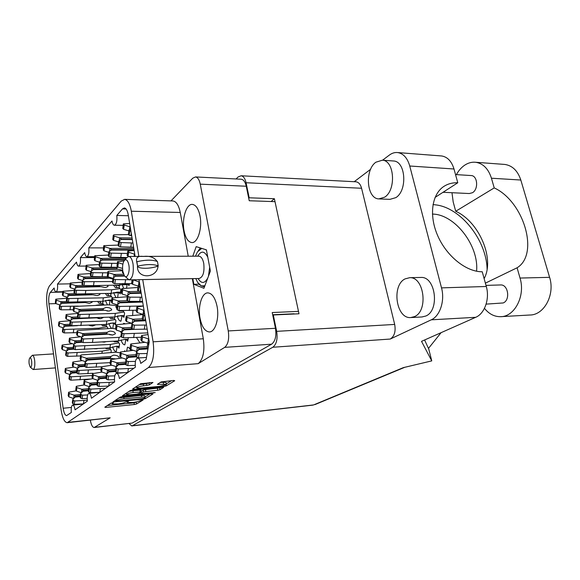 <?xml version="1.0" encoding="UTF-8"?>
<svg xmlns="http://www.w3.org/2000/svg" width="580" height="580" viewBox="0 0 580 580"><rect width="100%" height="100%" fill="white"/><g stroke="black" fill="none" stroke-linecap="round" stroke-linejoin="round"><path stroke-width="0.87" d="M140.534 313.599L140.49 314.679M132.943 310.387L132.631 315.201M199.991 215.883C198.483 208.822 195.989 205.001 192.502 204.414C186.383 203.5 181.641 218.841 184.077 230.869C185.556 238.083 188.108 241.976 191.726 242.549C197.649 243.411 202.536 228.1 199.991 215.883M217.043 306.24C215.194 297.823 212.164 293.371 207.974 292.878C201.891 292.48 197.686 306.443 200.064 318.362C201.869 326.931 204.957 331.463 209.322 331.941C215.209 332.267 219.523 318.311 217.043 306.24M159.732 386.367L166.047 384.808L166.424 384.293L157.361 384.38L161.109 381.93L173.775 380.429L174.703 380.734L166.163 385.932L163.814 386.512L133.69 389.252L132.646 388.977L140.679 383.721L152.982 382.459L149.292 384.917L143.521 385.816C139.439 386.345 137.192 387.034 136.786 387.897L139.867 388.172L159.732 386.367M155.222 392.595L142.216 393.581L141.237 393.327L143.448 391.935L157.709 390.246L160.015 389.68L163.654 387.36L132.53 390.014L130.166 390.601L122.453 395.741L155.222 392.595M124.482 351.226L124.606 350.784L124.903 351.183M116.79 305.638L116.957 304.754M151.975 393.748L122.503 396.553L120.205 397.119L112.89 401.991L143.006 399.228L145.225 398.685L152.917 394.001L151.975 393.748M112.484 403.448L113.368 402.81L111.005 403.143L104.813 407.196L105.857 407.407L134.343 404.528L136.503 403.999L143.108 399.975L140.041 400.722C138.526 401.49 136.184 402.063 133.008 402.44L127.165 402.44L128.426 401.324L125.266 402.179C123.779 402.955 121.423 403.535 118.19 403.919L112.165 403.912L112.382 402.781M142.724 279.603L153.098 341.808C154.628 354.452 153.098 363.022 148.502 367.517L67.222 422.704C64.424 422.284 62.379 417.97 61.081 409.77L47.031 305.979C46.066 296.714 46.871 290.036 49.452 285.947L121.206 201.122L124.627 199.353C127.709 199.94 129.942 203.899 131.319 211.221L138.859 256.418M67.222 422.704L110.178 417.817L94.192 427.503C92.466 427.308 91.191 424.872 90.35 420.203M170.984 200.89L192.777 178.169L195.54 176.936C197.751 177.35 199.324 179.756 200.26 184.157L228.266 330.941C229.354 338.894 228.165 344.368 224.699 347.362L271.614 344.187L132.196 423.081L94.192 427.503M224.699 347.362L198.2 363.66L148.502 367.517M126.092 208.988L122.481 208.894L116.797 215.463C117.283 221.096 116.457 224.344 114.332 225.221C113.245 225.018 112.476 223.612 112.005 221.009L88.791 247.877C89.219 252.952 88.559 255.881 86.797 256.679C85.825 256.498 85.129 255.142 84.702 252.612L80.381 257.607C80.801 262.515 80.178 265.357 78.517 266.126C77.582 265.959 76.908 264.618 76.495 262.109L57.492 284.091C57.869 288.572 57.362 291.167 55.956 291.87C55.122 291.718 54.506 290.421 54.128 287.992L50.33 292.378C48.85 294.691 48.386 298.512 48.938 303.833L63.147 408.248C63.887 412.909 65.054 415.36 66.635 415.599L71.347 412.445C70.948 408.204 71.412 405.746 72.746 405.079C73.783 405.224 74.552 406.805 75.052 409.828L87.362 401.128C86.927 396.647 87.457 394.045 88.95 393.334C90.081 393.479 90.908 395.118 91.444 398.242L114.63 381.865C114.137 376.949 114.782 374.1 116.566 373.317C117.856 373.476 118.806 375.202 119.407 378.493L135.401 367.191C134.864 361.935 135.611 358.889 137.634 358.048C139.062 358.215 140.099 360.006 140.744 363.413L146.088 359.644L149.249 341.743L138.975 279.676M122.481 208.894L124.381 207.923C126.157 208.256 127.433 210.518 128.216 214.709L135.125 256.433M200.26 184.157L246.246 186.238C245.268 181.968 243.6 179.633 241.251 179.227L240.946 179.206M271.614 344.187C275.304 341.272 276.587 335.972 275.457 328.287L272.223 312.548L298.069 311.387M246.246 186.238L249.233 200.752L274.601 201.637M103.022 301.223L102.718 303.26L104.052 305.015M112.368 297.634L110.758 295.597L111.643 289.797L120.038 288.623M119.567 285.048L119.175 287.571L120.85 289.616L120.176 293.922L118.74 292.153M129.463 283.736L129.035 285.643L127.52 283.852M114.565 316.977L114.325 318.5L115.964 320.646L115.304 324.807L113.934 322.995M122.96 310.51L124.599 313.12L123.91 317.398L122.467 315.556M118.081 340.938L117.95 341.736L119.61 343.998L118.944 348.138L117.566 346.253M128.34 337.741L127.694 341.228L126.251 339.314M103.407 317.456L100.695 318.732L96.483 317.855L72.681 318.884L70.216 320.762L59.624 321.603L58.957 322.161L59.53 323.038L64.184 324.561L69.745 324.3L70.347 325.199L71.739 325.692L106.343 324.43L106.154 325.706L107.721 327.83L107.662 328.592M109.729 347.884L111.222 350.704L111.041 352.531M110.077 300.063L109.323 304.986M111.425 301.433L110.359 300.07M109.62 300.57L105.509 300.462M118.458 292.146L117.66 297.243M118.262 292.791L113.644 292.922L113.702 292.552M127.237 283.845L126.571 287.999M127.107 284.649L122.191 284.765L122.271 284.258M117.225 346.26L116.225 351.639C114.789 351.56 113.593 349.957 112.643 346.833M125.903 339.322L124.809 344.861C123.301 344.781 122.061 343.135 121.082 339.923M123.46 323.763L123.823 323.35L124.809 323.64M124.019 323.357L123.525 323.379M122.148 315.556L120.944 321.197C119.437 321.081 118.211 319.37 117.283 316.078M121.126 315.825L117.791 315.969M113.622 322.995L112.752 328.439M112.404 323.147L110.265 323.248M126.679 350.98L127.477 347.202C128.673 347.21 129.746 348.319 130.71 350.516M111.969 328.374C110.751 327.86 109.758 326.236 109.004 323.488M123.62 288.195L122.191 284.765M115.913 297.373L113.644 292.922M107.438 304.899L105.473 300.708M107.343 405.536L134.074 402.868L137.272 401.701M144.957 396.988L149.908 393.943M115.956 401.186L143.709 398.474L145.022 397.387L141.585 397.133L124.062 398.83C120.749 399.221 118.334 399.816 116.834 400.613L115.956 401.186L115.775 400.019M144.761 395.785L141.31 395.415L141.585 397.133M118.893 397.982L141.31 395.415M160.479 387.454L159.725 387.926L160.015 389.68M141.172 391.427L143.166 390.166L145.478 389.593L159.725 387.926M126.534 393.762L125.135 393.892M133.175 392.529C129.217 393.051 127.049 393.711 126.657 394.516L129.71 394.762L136.626 394.11L138.932 393.545L141.259 391.978L133.175 392.529L132.893 390.746L128.847 391.464M140.976 390.238L139.852 390.108L140.143 391.884M132.893 390.746L139.852 390.108M139.2 384.685L146.595 383.692L149.887 382.517M166.141 382.604L163.219 382.227L163.524 384.033M160.203 382.488L163.219 382.227M166.351 383.858L171.629 380.618M135.249 387.273L136.67 387.143M136.488 337.517L139.831 342.693M94.504 257.542L80.381 257.607M103.465 247.899L88.791 247.877M128.383 215.724L116.797 215.463M70.151 283.823L57.492 284.091M188.232 256.215L180.25 212.469C178.785 205.378 176.378 201.543 173.021 200.963L172.659 200.948M192.328 278.639L203.305 338.763C204.907 350.973 203.203 359.274 198.2 363.66M192.806 278.632L193.843 284.294L203.921 288.311L210.402 271.041L206.407 249.864L196.185 246.638L192.792 256.2M198.954 284.178L193.843 284.294M95.896 305.305L103.501 304.29M91.988 301.673L92.082 302.267L89.407 303.383L85.318 302.528L62.067 303.304L59.617 305.044L60.189 305.892L61.538 306.356L78.3 306.124M83.948 302.579L84.049 301.933M55.419 302.492L55.934 303.644L59.82 304.899M59.617 305.044L59.175 308.495L59.747 309.35L61.089 309.814L73.269 309.72M66.736 298.214L55.76 299.193L56.361 300.215L60.98 301.709L62.509 302.782L84.042 302.071M66.932 301.513L60.98 301.709M97.694 301.491L99.122 303.376L102.725 303.231M55.934 303.644L56.361 300.215M70.028 309.843L70.484 306.399M102.181 301.339L102.986 301.469M99.622 301.426L101.014 303.304M30.341 367.22L33.147 369.532C34.611 368.728 35.119 365.719 34.677 360.506C34.176 357.186 33.415 355.438 32.393 355.257L29.805 357.962M29.13 363.798L30.167 367.053C31.436 367.575 31.936 365.654 31.661 361.296C31.182 358.411 30.523 357.345 29.696 358.085C29.051 359.245 28.862 361.144 29.13 363.798M99.593 293.69L99.891 294.567L97.194 295.669L93.01 294.792L69.339 295.466L66.867 297.199L66.403 300.752L66.997 301.607L68.375 302.086L102.805 301.325L103.327 297.844L111.578 296.634M102.805 301.325L108.989 300.077L111.628 300.121M91.597 294.836L91.712 293.915M62.481 294.691L63.017 295.865L66.968 297.134M66.867 297.199L67.461 298.055L68.846 298.533L103.327 297.844M74.283 290.37L62.836 291.312L63.467 292.342L68.201 293.857L69.76 294.959L91.691 294.343M74.806 293.676L68.201 293.857M105.386 293.531L107.082 295.706L110.758 295.575M63.017 295.865L63.467 292.342M77.488 302.151L77.966 298.613M108.946 293.437L111.019 293.871M107.322 293.48L108.982 295.633M108.482 300.099L109.975 300.694M69.868 286.527L70.434 287.709L74.465 288.992L73.979 292.632L74.603 293.494L76.016 293.98L111.092 293.371L117.363 292.153L120.553 292.248M107.416 285.324L108.069 286.513L105.35 287.586L101.072 286.687L76.951 287.252L74.465 288.985L75.088 289.848L76.509 290.326L85.811 290.457L111.643 289.797M99.593 286.723L99.731 285.701M82.193 282.156L70.252 283.047L70.912 284.091L75.763 285.635L77.358 286.767L99.695 286.252M83.694 285.454L75.763 285.635M113.412 285.186L115.427 287.665L119.175 287.557M70.434 287.709L70.912 284.091M85.303 294.089L85.811 290.457M116.304 285.121L119.429 285.925M115.347 285.142L117.319 287.615M116.776 292.175L118.349 292.82M112.904 279.082L109.519 278.197L84.941 278.639L82.44 280.365L81.925 284.113L82.578 284.99L84.028 285.483L93.503 285.635L119.777 285.041L119.98 283.743M119.777 285.041L126.143 283.852L129.42 283.961M107.989 278.219L108.119 277.168M77.626 277.965L78.213 279.161L82.425 280.495M82.44 280.365L83.092 281.227L84.549 281.72L112.534 281.525M90.502 273.55L78.025 274.383L78.713 275.435L83.694 277.008L85.325 278.175L108.083 277.769M100.594 276.718L83.694 277.008M78.213 279.161L78.713 275.435M93.503 285.635L94.04 281.894M125.468 283.874L127.121 284.57M116.79 269.301L117.203 267.351M86.181 265.336L85.717 269.33L86.384 270.186L90.777 271.563M122.684 270.229L118.378 269.279L93.329 269.591L90.821 271.302L90.27 275.166L90.958 276.044L92.452 276.551L107.931 276.653M90.821 271.302L91.502 272.172L92.996 272.68L107.655 272.832M99.231 264.524L86.188 265.285L86.913 266.351L92.024 267.953L93.684 269.149L116.884 268.873M116.928 268.214L117.008 267.663L92.024 267.953M86.384 270.186L86.913 266.351M102.124 276.754L102.689 272.904M94.757 255.78L94.264 259.891L94.968 260.746L99.572 262.182M124.794 259.934L102.153 260.072L99.629 261.776L99.049 265.763L99.767 266.64L101.304 267.155L118.965 267.329M99.629 261.776L100.347 262.653L101.884 263.161L117.276 263.4M108.416 255.04L94.765 255.729L95.526 256.795L100.782 258.426L102.479 259.666L125.128 259.528M126.157 258.296L100.782 258.426M94.968 260.746L95.526 256.795M111.179 267.416L111.781 263.443M103.784 245.717L103.269 249.958L104.001 250.821L108.822 252.307M134.067 250.06L111.44 250.06L108.909 251.742L108.3 255.852L109.054 256.737L110.635 257.259L126.759 257.549M108.909 251.742L109.671 252.619L111.251 253.141L127.419 253.475M118.095 245.079L103.791 245.659L104.596 246.739L110.004 248.407L111.737 249.683L134.009 249.69M133.799 248.436L110.004 248.407M104.001 250.821L104.596 246.739M120.72 257.578L121.35 253.482M113.296 235.11L112.752 239.482L113.528 240.352L118.581 241.896M132.334 239.576L121.234 239.496L118.697 241.157L118.052 245.405L118.842 246.29L120.473 246.819L133.596 247.218M118.697 241.157L121.126 242.57L132.9 242.991M128.55 234.581L114.064 234.784L113.383 235.284L114.159 236.14L119.719 237.836L121.503 239.156L132.276 239.236M132.059 237.938L119.719 237.836M113.528 240.352L114.159 236.14M130.775 247.21L131.45 242.984M123.344 223.916L122.764 228.433L123.584 229.303L128.891 230.912M130.58 228.984L129.035 229.977L128.347 234.363L129.188 235.255L131.711 235.835M129.035 229.977L130.964 231.326M129.674 223.503L123.351 223.858L124.25 224.953L130.246 226.961M123.584 229.303L124.25 224.953M98.665 329.041L98.796 328.178L106.93 326.757M95.374 324.952L92.771 325.982L88.914 325.257M89.987 325.656L92.452 325.989M58.566 325.22L59.087 326.446L63.234 327.809M77.444 325.663L65.286 326.236L62.836 328.12L62.386 331.55L62.966 332.449L64.315 332.927L76.879 332.659M62.836 328.12L63.416 329.012L64.772 329.491L98.796 328.178M101.659 324.648L102.529 325.851L106.162 325.656M64.184 324.561L65.714 325.626L70.564 325.402M59.087 326.446L59.53 323.038M73.305 332.848L73.769 329.425M103.61 324.561L104.465 325.743M115.696 323.067L112.549 323.024L106.343 324.43L106.872 320.965L115.144 319.573M98.143 318.471L99.992 318.732M65.75 317.898L66.294 319.145L70.535 320.522M69.738 324.293L70.216 320.762L70.818 321.668L72.21 322.154L106.872 320.965M77.908 313.381L66.113 314.541L66.758 315.636L71.528 317.188L73.094 318.289L78.938 318.036M77.618 316.926L71.528 317.188M109.547 317.195L110.635 318.637L114.34 318.449M66.294 319.145L66.758 315.636M80.895 325.641L81.389 322.125M111.505 317.108L112.571 318.543M112.165 323.046L113.535 323.553M103.168 310.3L103.407 308.56L106.147 307.4C109.613 307.574 111.462 308.43 111.708 309.974L108.989 311.134L104.683 310.235L80.439 311.17L77.952 313.055L77.452 316.687L78.09 317.601L79.511 318.101L114.775 316.97L115.333 313.41L123.75 312.04M114.775 316.97L121.068 315.578L124.308 315.636M107.09 311.01L107.496 311.068M73.653 306.827L73.174 310.373L73.849 311.489L78.177 312.888M77.952 313.055L78.59 313.969L80.018 314.462L115.333 313.41M117.16 305.624L108.735 304.848L74.385 306.436L73.66 306.776L74.334 307.886L79.228 309.459L80.83 310.59L103.284 309.735M103.407 308.56L79.228 309.459M116.993 306.675L115.696 306.711L116.769 308.082M118.639 310.474L119.118 311.083L122.895 310.916M73.849 311.489L74.334 307.886M88.856 318.087L89.371 314.469M115.696 306.711L116.964 306.834M120.676 310.503L121.06 310.996M120.611 315.607L122.054 316.158M107.837 271.65L107.307 275.884L108.054 276.805L113.013 278.364M124.707 276.065L115.587 276.218L113.056 278.081L112.433 282.177L113.201 283.12L114.796 283.656L132.037 283.678M113.056 278.081L113.832 279.024L115.427 279.56L128.303 279.705M122.641 270.715L108.59 271.281L107.909 271.832L108.663 272.745L114.115 274.456L115.869 275.725L124.33 275.587C126.875 279.748 130.188 272.31 128.883 265.176C127.752 260.087 126.179 258.586 124.156 260.688C122.692 263.219 122.242 266.713 122.815 271.179L124.323 275.587M123.649 274.304L114.115 274.456M108.054 276.805L108.663 272.745M124.939 283.83L125.592 279.756M117.537 261.66L116.979 266.031L117.769 266.959L122.561 268.446M122.699 270.345L122.38 272.361L123.337 273.441M123.939 261.036L117.551 261.594L118.421 262.769L122.88 264.154M117.769 266.959L118.421 262.769M127.788 251.104L127.114 255.367L128.049 256.563M134.147 250.538L127.796 251.046L128.716 252.227L134.77 254.286M128.035 256.556L128.716 252.227M101.957 353.133L102.254 351.154L110.403 349.551M97.571 348.645L94.576 348.834M96.019 348.747L96.403 348.877M62.103 345.093L61.669 348.435L62.285 349.58L66.686 351.045M73.769 349.182L68.549 349.508L66.098 351.531L65.642 354.945L66.229 355.888L67.592 356.381L80.555 355.924M66.098 351.531L66.686 352.466L68.056 352.959L102.254 351.154M72.471 343.708L62.111 345.042L62.734 346.18L67.425 347.739L68.969 348.805L68.194 349.682M73.239 347.384L67.425 347.739M105.64 348.138L105.995 348.638L109.649 348.384M62.285 349.58L62.734 346.18M76.625 356.185L77.104 352.778M73.348 348.536L68.969 348.805M107.619 348.014L107.96 348.507M81.896 342.309L76.074 342.649L73.609 344.68L73.123 348.196L73.74 349.145L75.146 349.646L109.932 347.869L110.475 344.426L118.762 342.838M109.932 347.869L116.159 346.303L119.357 346.311M106.227 341.642L104.24 342.127L101.739 341.903M103.131 341.823L104.255 342.127M69.433 338.176L68.969 341.598L69.622 342.765L74.124 344.252M73.609 344.68L74.225 345.629L75.632 346.13L110.475 344.426M80.801 336.77L69.441 338.118L70.093 339.278L74.9 340.859L76.48 341.961L75.683 342.86M81.062 340.511L74.9 340.859M113.716 341.2L114.231 341.903L117.965 341.663M69.622 342.765L70.093 339.278M84.354 349.479L84.854 345.977M81.359 341.678L76.48 341.961M115.71 341.083L116.21 341.779M115.913 346.318L117.145 346.746M106.785 334.225L107.053 332.369L109.794 331.1C113.303 331.238 115.174 332.137 115.398 333.783L112.687 335.037L108.344 334.138L83.969 335.457L81.49 337.495L80.983 341.105L81.628 342.07L83.063 342.584L92.459 342.446L118.516 340.917L119.081 337.371L121.176 336.523M118.516 340.917L124.831 339.358L128.122 339.38M109.468 334.617L112.447 335.051M106.966 332.913L107.053 332.362L82.744 333.652L84.354 334.776L83.534 335.704M77.118 330.919L76.632 334.442L77.314 335.617L81.925 337.139M81.49 337.495L82.135 338.459L83.578 338.966L119.081 337.371M115.514 328.911L112.368 328.352L77.85 330.491L77.125 330.861L77.807 332.036L82.744 333.652M120.227 331.354L121.43 332.949M77.314 335.617L77.807 332.036M92.459 342.446L92.988 338.851M106.923 333.565L84.354 334.776M124.511 339.38L125.816 339.844M111.954 298.011L111.411 302.252L112.179 303.231L117.29 304.863M142.68 302.042L119.799 302.818L117.276 304.87L116.638 308.944L117.421 309.945L119.031 310.503L136.373 310.249M117.276 304.87L118.066 305.87L119.676 306.421L143.332 305.979M127.281 296.757L111.962 297.953L112.803 299.193L118.255 300.926L120.067 302.209L119.147 303.246M127.491 300.643L118.305 300.947M112.179 303.231L112.803 299.193M129.238 310.532L129.898 306.472M142.578 301.455L120.067 302.209M121.851 288.659L121.285 293.031L122.09 294.017L127.448 295.713M141.215 293.219L129.993 293.538L127.469 295.582L126.788 299.787L127.615 300.802L129.275 301.361L142.564 301.346M127.469 295.582L128.296 296.59L129.963 297.156L141.875 297.214M137.96 287.477L121.865 288.594L122.75 289.855L128.419 291.638L130.225 292.951L129.275 294.017M138.7 291.363L128.419 291.638M122.09 294.017L122.75 289.855M139.707 301.448L140.411 297.257M141.121 292.646L130.225 292.951M132.146 279.806L131.631 283.011L132.559 284.294L138.192 286.056M139.773 284.519L138.243 285.759L137.518 290.101L138.395 291.131L140.969 291.718M138.243 285.759L140.237 287.288M133.096 279.785L139.374 282.098M132.559 284.294L133.262 279.988M65.344 368.525L64.902 371.838L65.533 373.049L70.165 374.608M76.741 372.737L71.862 373.114L69.404 375.282L68.94 378.682L69.535 379.675L70.912 380.183L89.893 379.059M69.404 375.282L70.006 376.268L71.383 376.775L92.292 375.536M74.03 367.082L65.359 368.459L65.989 369.67L70.716 371.258L72.268 372.324L71.492 373.194M76.799 370.794L70.716 371.258M65.533 373.049L65.989 369.67M79.996 379.864L80.482 376.478M76.625 371.99L72.268 372.324M72.812 362.101L72.34 365.509L73 366.741L77.756 368.336M84.868 366.379L79.525 366.77L77.053 368.952L76.56 372.447L77.191 373.455L78.605 373.97L93.054 373.266M77.053 368.952L77.684 369.953L79.097 370.468L101.007 369.235M82.295 360.615L72.819 362.043L73.479 363.269L78.329 364.892L79.917 365.98L79.112 366.879M84.774 364.421L78.329 364.892M73 366.741L73.479 363.269M87.87 373.679L88.377 370.192M84.6 365.639L79.917 365.98M110.461 358.512L110.751 356.533L113.491 355.156C117.051 355.264 118.936 356.2 119.147 357.954L118.994 358.281M112.643 358.687L114.934 358.766M110.671 357.048L110.758 356.512L86.311 358.208L87.935 359.332L87.109 360.252M80.635 355.373L80.134 358.868L80.83 360.122L85.717 361.753M113.39 358.955L112.063 358.404L87.566 360.115L85.079 362.312L84.564 365.907L85.216 366.923L86.666 367.445L101.384 366.792M85.079 362.312L85.739 363.326L87.196 363.849L110.164 362.623M120.27 352.857L116.065 352.205L81.359 354.916L80.642 355.308L81.338 356.555L86.311 358.208M80.83 360.122L81.338 356.555M96.121 367.183L96.657 363.602M110.621 357.758L87.935 359.332M116.138 324.829L115.514 328.766L116.37 330.1L121.843 331.876M134.234 329.353L124.084 329.875L121.568 332.123L120.915 336.168L121.713 337.234L123.337 337.806L141.332 337.241M121.568 332.123L122.373 333.181L123.997 333.754L147.791 332.913M131.711 323.234L116.152 324.757L117.008 326.083L122.561 327.881L124.337 329.143L123.402 330.172M131.319 327.439L122.561 327.881M116.37 330.1L117.008 326.083M133.61 337.676L134.285 333.645M132.095 328.744L124.337 329.143M126.244 316.129L125.584 320.196L126.484 321.552L132.124 323.372M145.776 320.74L134.487 321.262L131.972 323.51L131.276 327.693L132.117 328.773L133.791 329.353L147.16 329.128M131.972 323.51L132.813 324.59L134.495 325.17L146.486 325.039M142.941 314.577L126.251 316.056L127.158 317.405L132.878 319.246L134.698 320.544L133.733 321.61M142.31 318.819L132.878 319.246M126.484 321.552L127.158 317.405M144.29 329.273L145.007 325.112M143.565 320.138L134.698 320.544M136.924 306.943L136.22 311.141L137.17 312.519L142.999 314.382M144.5 313.04L142.97 314.404L142.231 318.724L143.122 319.819L145.718 320.414M142.97 314.404L144.993 316.027M143.34 306.051L136.938 306.871L137.895 308.241L144.065 310.401M137.17 312.519L137.895 308.241M73.74 398.467L74.015 395.111L75.617 396.184L74.834 397.053M68.636 392.29L68.186 395.582L68.824 396.858L73.537 398.467M80.12 396.618L75.219 397.075L72.768 399.395L72.29 402.774L72.899 403.81L74.283 404.333L83.455 403.89M72.768 399.395L73.377 400.425L74.769 400.947L87.254 400.207M76.277 390.826L68.643 392.225L69.288 393.501L74.015 395.111M80.417 394.545L74.059 395.125M68.824 396.858L69.288 393.501M83.426 403.897L83.919 400.526M80.243 395.756L75.617 396.184M81.483 392.718L81.758 389.267L83.404 390.369L82.592 391.261M76.234 386.389L75.755 389.767L76.422 391.072L81.258 392.718M88.24 390.789L83.02 391.253L80.555 393.595L80.055 397.068L80.692 398.126L82.114 398.656L87.174 398.431M80.555 393.595L81.193 394.647L82.621 395.176L87.638 394.958M84.332 384.895L76.241 386.324L76.915 387.621L81.758 389.267M88.559 388.687L81.809 389.282M76.422 391.072L76.915 387.621M88.37 389.927L83.404 390.369M89.61 386.679L89.885 383.134L91.567 384.264L90.734 385.185M84.201 380.204L83.694 383.677L84.397 385.004L89.364 386.679M96.78 384.671L91.212 385.149L88.733 387.512L88.196 391.087L88.863 392.16L90.328 392.696L99.869 392.298M88.733 387.512L89.4 388.578L90.864 389.122L105.546 388.281M92.872 378.66L84.209 380.139L84.919 381.451L89.885 383.134M97.106 382.539L89.936 383.148M84.397 385.004L84.919 381.451M99.832 392.298L100.383 388.738M96.911 383.808L91.567 384.264M98.143 380.335L98.426 376.696L100.144 377.855L99.289 378.798M92.568 373.709L92.031 377.275L92.771 378.624L97.868 380.342M105.806 378.247L99.811 378.74L97.324 381.125L96.758 384.801L97.462 385.881L98.962 386.432L108.692 386.062L109.243 382.401L114.506 381.952M97.324 381.125L98.027 382.205L99.528 382.757L109.243 382.401M102.073 372.092L92.575 373.636L93.322 374.977L98.426 376.696M106.097 376.094L98.477 376.71M92.771 378.624L93.322 374.977M105.894 377.384L100.144 377.855M107.119 373.672L107.409 369.917L109.163 371.12L108.279 372.084M101.369 366.872L100.804 370.548L101.58 371.925L106.814 373.672M115.434 371.476L108.859 371.998L106.357 374.397L105.763 378.182L106.502 379.284L108.047 379.849L114.427 379.625M106.357 374.397L107.097 375.492L108.649 376.058L114.767 375.854M111.86 365.204L101.377 366.799L102.16 368.169L107.409 369.917M115.558 369.308L107.459 369.931M101.58 371.925L102.16 368.169M115.347 370.635L109.163 371.12M116.566 366.654L116.863 362.783L118.661 364.022L117.747 365.016M110.628 359.68L110.033 363.464L110.853 364.863L116.239 366.654M125.621 364.349L118.392 364.892L115.884 367.314L115.253 371.214L116.029 372.331L117.624 372.904L124.381 372.693M115.884 367.314L116.66 368.423L118.255 368.996L133.864 368.278M122.271 357.969L110.642 359.6L111.469 360.999L116.863 362.783M125.541 362.174L116.913 362.805M116.653 366.567L116.29 366.669M110.853 364.863L111.469 360.999M127.759 372.425L128.39 368.699M125.316 363.529L118.661 364.022M126.534 359.252L126.839 355.264L128.673 356.533L127.738 357.563M120.394 352.089L119.763 355.997L120.633 357.425L126.172 359.252M136.401 356.838L128.441 357.396L125.932 359.839L125.266 363.863L126.078 364.994L127.723 365.581L135.205 365.371M125.932 359.839L126.752 360.963L128.397 361.55L135.445 361.369M133.32 350.342L120.408 352.017L121.278 353.43L126.839 355.264M136.082 354.648L126.889 355.279M126.636 359.15L126.222 359.274M120.633 357.425L121.278 353.43M135.85 356.04L128.673 356.533M137.069 351.437L136.662 351.437L137.366 347.318L139.251 348.631L138.279 349.696M130.71 344.085L130.036 348.116L130.95 349.566L136.662 351.437M147.835 348.906L139.062 349.479L136.547 351.937L135.836 356.091L136.699 357.244L138.388 357.838L141.643 357.766M136.547 351.937L137.416 353.082L139.113 353.684L147.168 353.51M145.08 342.301L130.725 344.005L131.645 345.448L137.366 347.318M147.233 346.709L137.424 347.333M137.177 351.32L136.713 351.458M130.95 349.566L131.645 345.448M147.219 348.116L139.251 348.631M148.204 343.171L147.755 343.171L148.502 338.916L148.835 339.22M141.614 335.617L140.897 339.779L141.868 341.257L147.755 343.171M149.169 342.214L147.784 343.577L147.03 347.869L147.958 349.058M147.784 343.577L148.719 344.759M148.059 334.551L141.629 335.53L142.6 337.002L148.502 338.916M148.328 343.041L147.806 343.193M141.868 341.257L142.6 337.002M124.997 276.334L129.006 279.864C132.552 278.451 133.9 273.165 133.052 264.001C132.168 259.303 130.732 256.788 128.753 256.454L126.513 257.875L124.562 260.202M137.598 266.133C146.624 264.118 153.497 264.045 158.217 265.915L157.463 261.565C152.743 259.651 145.877 259.702 136.865 261.718L137.598 266.133L136.728 261.848C135.763 257.52 137.989 255.722 143.405 256.454C149.618 255.664 154.222 257.332 157.216 261.442M158.072 266.046C150.742 268.91 138.917 269.077 137.46 266.263C136.786 279.234 156.948 278.784 158.072 266.046L158.217 265.915M195.815 278.574L197.628 282.409L201.362 285.918L199.114 284.345M201.775 248.399L197.439 251.865L195.482 256.186M204.464 286.868L201.362 285.918L204.878 285.766M206.509 250.429L205.682 249.632M198.331 250.64L200.433 247.993M484.133 278.618C495.015 258.839 479.051 221.647 455.721 211.265L453.197 202.007L451.979 192.712M456.409 174.631C458.635 170.556 461.426 167.388 464.761 165.141C468.27 162.835 471.91 161.885 475.694 162.277C483.154 163.466 488.403 168.78 491.441 178.219L494.218 187.913C523.733 201.347 539.61 254.142 517.085 267.786L520.028 278.052C525.625 295.88 514.562 316.948 500.511 316.687C494.276 316.731 488.933 313.939 484.467 308.328M470.895 175.537L471.264 175.559C477.681 175.754 478.63 189.385 472.453 192.719L469.285 193.539L443.033 192.285M500.366 284.961L500.649 284.947C508.283 284.41 510.53 300.208 503.186 302.956L486.127 304.123M414.483 316.622C428.504 311.018 424.176 276.624 409.683 277.689L405.058 278.893C391.37 285.411 396.104 318.826 410.669 317.572L414.483 316.622M411.133 317.55L421.972 316.963L425.822 316.013C439.945 310.452 435.609 276.385 421.007 277.443L420.427 277.457M384.641 197.178C396.336 190.131 394.523 160.551 382.394 160.196L375.898 162.204C364.428 170.049 366.69 198.73 378.834 198.904L384.641 197.178M379.472 198.933L389.963 199.353L395.814 197.642C407.61 190.668 405.804 161.356 393.574 160.986L392.856 160.935M485.38 283.142L517.085 267.786M129.05 423.56L131.74 425.93L132.312 425.749L272.81 347.253C276.515 344.353 277.798 339.053 276.667 331.347L394.683 324.43C395.893 331.47 394.414 336.342 390.253 339.046L431.245 319.826C439.981 316.1 445.077 300.657 441.518 287.868L409.748 166.01C407.428 158.028 403.426 153.555 397.757 152.576C394.821 152.243 391.993 153.098 389.274 155.143L382.583 160.21M354.213 181.707L370.635 169.266M355.7 181.779L356.048 181.801C358.672 182.207 360.521 184.36 361.579 188.261L246.079 182.743C245.108 178.502 243.448 176.175 241.113 175.769L238.133 176.965L236.031 178.966M394.683 324.43L361.579 188.261M440.727 155.897L441.692 155.969C447.528 156.948 451.624 161.284 453.995 168.99L409.748 166.01M435.043 197.439L457.779 182.765L453.995 168.99M441.518 287.868L486.301 286.491L482.248 271.766C466.211 271.947 446.477 256.135 437.596 235.444C428.598 214.781 432.027 193.343 444.628 185.941C448.514 183.635 452.9 182.577 457.779 182.765M486.301 286.491C489.919 298.801 484.662 313.693 475.694 317.311L421.515 341.352L431.752 360.89L428.569 348.275M424.603 339.981L428.461 348.413L441.09 332.666M248.711 198.2L249.175 197.787L246.079 182.743M276.667 331.347L273.296 314.976L272.788 315.295M249.175 197.787L274.383 198.722L299.005 313.78L273.296 314.976M431.752 360.89L403.296 367.647L313.584 404.934L132.312 425.749M274.383 198.722L271.063 201.514M487.106 269.149C486.511 240.098 460.6 207.517 435.609 204.87L432.999 204.53M432.426 214.085C454.807 214.143 479.196 245.891 476.557 271.208M503.665 164.357L504.89 164.444C512.452 165.626 517.759 170.825 520.818 180.032L549.601 277.334C555.234 294.691 544.025 315.23 529.808 315.012L501.258 316.644M455.721 211.265L494.218 187.913M110.178 417.817L68.136 422.356M94.728 427.315L132.196 423.081M228.266 330.941L275.457 328.287M127.404 401.302L127.506 401.962M136.235 402.339L136.503 403.999M134.074 402.868L134.343 404.528M105.734 406.595L105.857 407.407M145.036 397.517L145.225 398.685M142.926 398.736L143.006 399.228M113.905 401.244L114.035 402.071M123.787 397.09L124.062 398.83M116.653 399.446L116.834 400.613M157.419 388.491L157.709 390.246M145.478 389.593L145.768 391.362M143.166 390.166L143.448 391.935M141.056 392.196L141.237 393.327M153.548 392.515L153.627 392.993M123.475 394.98L123.605 395.836M148.995 383.09L149.292 384.917M146.595 383.692L146.892 385.519M143.224 383.989L143.521 385.816M158.333 383.663L158.471 384.482M165.981 384.845L166.163 385.932M163.676 385.678L163.814 386.512M133.552 388.382L133.69 389.252M272.68 314.759L294.103 313.765M71.383 407.435L63.147 408.248M55.905 303.601L48.938 303.833M62.742 292.059L50.33 292.378M180.25 212.469L131.319 211.221M203.305 338.763L153.098 341.808M60.603 304.34L60.944 301.694M55.375 302.811L55.803 299.389M61.089 309.814L61.538 306.356M59.747 309.35L60.189 305.892M67.802 296.539L68.157 293.842M62.437 295.024L62.886 291.508M68.375 302.086L68.846 298.533M66.997 301.607L67.461 298.055M75.349 288.369L75.719 285.621M69.825 286.868L70.303 283.25M76.016 293.98L76.509 290.326M74.603 293.494L75.088 289.848M83.266 279.792L83.65 276.993M77.575 278.313L78.075 274.594M84.028 285.483L84.549 281.72M82.578 284.99L83.092 281.227M91.575 270.787L91.981 267.938M85.717 269.33L86.246 265.502M92.452 276.551L92.996 272.68M90.958 276.044L91.502 272.172M100.311 261.312L100.731 258.412M94.264 259.891L94.823 255.939M101.304 267.155L101.884 263.161M99.767 266.64L100.347 262.653M109.511 251.336L109.953 248.392M103.269 249.958L103.863 245.884M110.635 257.259L111.251 253.141M109.054 256.737L109.671 252.619M119.212 240.816L119.668 237.822M112.752 239.482L113.383 235.284M120.473 246.819L121.126 242.57M118.842 246.29L119.494 242.034M129.449 229.709L129.927 226.664M122.764 228.433L123.431 224.09M130.862 235.799L131.276 233.189M129.188 235.255L129.876 230.862M63.764 327.403L64.141 324.546M58.522 325.568L58.957 322.161M64.315 332.927L64.772 329.491M62.966 332.449L63.416 329.012M71.094 320.095L71.485 317.173M65.707 318.253L66.163 314.759M71.739 325.692L72.21 322.154M70.347 325.199L70.818 321.668M78.771 312.431L79.184 309.445M73.225 310.59L73.711 306.994M79.511 318.101L80.018 314.462M78.09 317.601L78.59 313.969M113.571 277.704L114.064 274.442M107.307 275.884L107.909 271.832M114.796 283.656L115.427 279.56M113.201 283.12L113.832 279.024M116.979 266.031L117.624 261.848M134.053 256.433L134.451 253.989M127.201 255.628L127.883 251.299M66.968 350.813L67.382 347.724M61.712 348.66L62.154 345.267M67.592 356.381L68.056 352.959M66.229 355.888L66.686 352.466M74.421 344.012L74.856 340.844M69.02 341.83L69.491 338.35M75.146 349.646L75.632 346.13M73.74 349.145L74.225 345.629M82.237 336.879L82.694 333.638M76.683 334.682L77.176 331.1M83.063 342.584L83.578 338.966M81.628 342.07L82.135 338.459M117.682 304.536L118.255 300.926M111.411 302.252L112.034 298.221M119.031 310.503L119.676 306.421M117.421 309.945L118.066 305.87M127.767 295.343L128.369 291.624M121.285 293.031L121.945 288.869M129.275 301.361L129.963 297.156M127.615 300.802L128.296 296.59M138.417 285.621L139.048 281.793M131.711 283.294L132.284 279.799M140.106 291.704L140.534 289.123M138.395 291.131L139.12 286.774M70.216 374.571L70.673 371.243M64.945 372.077L65.402 368.706M70.912 380.183L71.383 376.775M69.535 379.675L70.006 376.268M77.8 368.293L78.285 364.878M72.384 365.755L72.862 362.29M78.605 373.97L79.097 370.468M77.191 373.455L77.684 369.953M85.753 361.717L86.268 358.193M80.185 359.129L80.692 355.569M86.666 367.445L87.196 363.849M85.216 366.923L85.739 363.326M121.865 331.854L122.51 327.867M115.587 329.056L116.225 325.046M123.337 337.806L123.997 333.754M121.713 337.234L122.373 333.181M132.138 323.357L132.827 319.232M125.664 320.501L126.331 316.361M133.791 329.353L134.495 325.17M132.117 328.773L132.813 324.59M143.006 314.375L143.738 310.097M136.307 311.46L137.025 307.183M144.855 320.414L145.297 317.847M143.122 319.819L143.869 315.491M68.23 395.843L68.694 392.486M74.283 404.333L74.769 400.947M72.899 403.81L73.377 400.425M75.806 390.043L76.292 386.592M82.114 398.656L82.621 395.176M80.692 398.126L81.193 394.647M83.745 383.96L84.267 380.415M90.328 392.696L90.864 389.122M88.863 392.16L89.4 388.578M92.09 377.565L92.633 373.926M98.962 386.432L99.528 382.757M97.462 385.881L98.027 382.205M100.862 370.852L101.442 367.096M108.047 379.849L108.649 376.058M106.502 379.284L107.097 375.492M110.099 363.776L110.707 359.912M117.624 372.904L118.255 368.996M116.029 372.331L116.66 368.423M119.835 356.323L120.481 352.336M127.723 365.581L128.397 361.55M126.078 364.994L126.752 360.963M130.116 348.45L130.804 344.339M138.388 357.838L139.113 353.684M136.699 357.244L137.416 353.082M140.983 340.126L141.716 335.878M147.936 349.037L148.697 344.738M198.063 278.531C201.448 283.968 204.711 283.736 207.857 277.82M208.452 276.232L209.685 267.25M129.173 279.864L199.092 278.509C203.087 277.153 204.631 272.107 203.739 263.371C202.782 258.89 201.188 256.49 198.954 256.171L198.751 256.171M207.792 257.201C204.457 250.828 201.1 250.487 197.729 256.179M475.694 317.311L431.245 319.826M390.253 339.046L272.81 347.253M314.991 404.579L404.797 367.285M520.028 278.052L549.601 277.334M491.441 178.219L520.818 180.032M195.54 176.936L241.251 179.227M112.005 402.839L112.15 403.81M126.998 401.367L127.143 402.339M115.696 400.07L115.877 401.266M144.746 395.676L145.022 397.387M140.918 392.283L141.107 393.458M126.425 393.051L126.636 394.414M140.969 390.202L141.259 391.978M136.554 386.418L136.771 387.788M166.119 382.495L166.424 384.293M86.079 266.053L78.583 266.126M94.634 256.65L86.869 256.679M123.119 225.366L114.434 225.221M146.479 357.425L137.634 358.048M128.028 372.403L116.566 373.317M99.796 392.348L88.95 393.334M83.215 404.064L72.746 405.079M62.792 291.696L55.956 291.87M173.021 200.963L124.627 199.353M55.332 302.622L55.76 299.244M55.412 367.901L33.147 369.532M53.519 353.894L32.393 355.257M62.386 294.829L62.836 291.356M69.774 286.665L70.245 283.098M77.524 278.103L78.017 274.434M58.478 325.365L58.906 322.009M65.656 318.043L66.106 314.592M103.32 309.133L103.4 308.589M199.02 256.179L128.753 256.454M471.264 175.559L455.532 174.573M500.649 284.947L485.997 285.389M409.683 277.689L421.007 277.443M382.394 160.196L393.574 160.986M443.309 186.796L444.628 185.941M356.048 181.801L241.113 175.769M312.845 405.123L131.74 425.93M441.692 155.969L397.757 152.576M475.694 162.277L504.89 164.444"/></g></svg>
